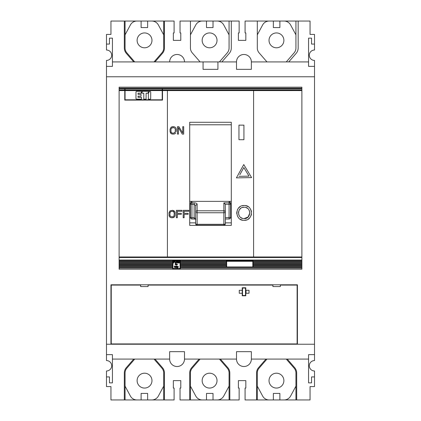 <?xml version="1.0" encoding="UTF-8"?>
<svg xmlns="http://www.w3.org/2000/svg" width="421" height="421" viewBox="0 0 421 421"><rect width="100%" height="100%" fill="white"/><g stroke="black" fill="none" stroke-linecap="round" stroke-linejoin="round"><path stroke-width="0.63" d="M151.976 380.631A7.431 7.431 0 0 0 144.545 373.206A7.431 7.431 0 0 0 137.114 380.631A7.431 7.431 0 0 0 144.545 388.062A7.431 7.431 0 0 0 151.976 380.631M163.695 386.152L158.364 396.045A7.431 7.431 0 0 1 151.823 399.95L147.639 399.95L147.639 393.425L141.114 393.425L141.114 399.95L136.936 399.95A7.431 7.431 0 0 1 130.394 396.045L125.063 386.152M269.024 380.631A7.431 7.431 0 0 0 276.455 388.062A7.431 7.431 0 0 0 283.886 380.631A7.431 7.431 0 0 0 276.455 373.206A7.431 7.431 0 0 0 269.024 380.631M295.937 386.152L290.606 396.045A7.431 7.431 0 0 1 284.064 399.95L279.886 399.95L279.886 393.425L273.361 393.425L273.361 399.95L269.177 399.95A7.431 7.431 0 0 1 262.636 396.045L257.305 386.152M202.164 380.631A7.431 7.431 0 0 0 209.59 388.062A7.431 7.431 0 0 0 217.02 380.631A7.431 7.431 0 0 0 209.59 373.206A7.431 7.431 0 0 0 202.164 380.631M229.071 386.152L223.74 396.045A7.431 7.431 0 0 1 217.199 399.95L213.021 399.95L213.021 393.425L206.495 393.425L206.495 399.95L202.312 399.95A7.431 7.431 0 0 1 195.77 396.045L190.439 386.152M283.886 40.369A7.431 7.431 0 0 0 276.455 32.938A7.431 7.431 0 0 0 269.024 40.369A7.431 7.431 0 0 0 276.455 47.794A7.431 7.431 0 0 0 283.886 40.369M257.305 34.848L262.636 24.955A7.431 7.431 0 0 1 269.177 21.05L273.361 21.05L273.361 27.575L279.886 27.575L279.886 21.05L284.064 21.05A7.431 7.431 0 0 1 290.606 24.955L295.937 34.848M217.02 40.369A7.431 7.431 0 0 0 209.59 32.938A7.431 7.431 0 0 0 202.164 40.369A7.431 7.431 0 0 0 209.59 47.794A7.431 7.431 0 0 0 217.02 40.369M190.439 34.848L195.77 24.955A7.431 7.431 0 0 1 202.312 21.05L206.495 21.05L206.495 27.575L213.021 27.575L213.021 21.05L217.199 21.05A7.431 7.431 0 0 1 223.74 24.955L229.071 34.848M151.976 40.369A7.431 7.431 0 0 0 144.545 32.938A7.431 7.431 0 0 0 137.114 40.369A7.431 7.431 0 0 0 144.545 47.794A7.431 7.431 0 0 0 151.976 40.369M125.063 34.848L130.394 24.955A7.431 7.431 0 0 1 136.936 21.05L141.114 21.05L141.114 27.575L147.639 27.575L147.639 21.05L151.823 21.05A7.431 7.431 0 0 1 158.364 24.955L163.695 34.848M180.062 268.482L180.062 260.873L172.952 260.873L172.952 268.482L180.062 268.482M173.236 263.014L173.236 261.231L174.341 261.304L174.447 262.172L173.626 262.325L173.626 263.014L173.236 263.014M176.436 261.231L176.225 262.857L175.094 262.872L174.873 261.231L175.262 261.231L175.262 262.315L175.657 262.762L176.062 262.288L176.062 261.231L176.436 261.231M178.12 261.762L177.141 261.709L178.12 262.236L177.978 262.893L176.731 262.683A0.795 0.795 0 0 1 176.704 262.43L177.446 262.762L177.625 262.346A4.626 4.626 0 0 0 177.273 262.251L176.809 261.983A0.379 0.379 0 0 0 176.962 262.136A0.379 0.379 0 0 1 176.809 261.983L176.957 261.346L177.467 261.194L178.12 261.762M178.846 261.941L179.588 261.941L179.588 261.231L179.972 261.231L179.972 263.014L179.588 263.014L179.588 262.241L178.846 262.241L178.846 263.014L178.457 263.014L178.457 261.231L178.846 261.231L178.846 261.941M175.878 264.788A0.647 0.647 0 0 0 176.031 264.767L175.431 264.935L175.089 263.993L175.694 263.388L176.031 263.757L175.736 264.746M176.82 263.72L176.167 264.367L176.815 265.025L177.462 264.367L176.82 263.72M175.036 267.367A0.647 0.647 0 0 0 175.189 267.346L174.594 267.514L174.247 266.572L174.852 265.961L175.189 266.33L174.894 267.319M176.204 266.335L175.731 267.567L175.378 267.567L175.368 266.33L176.204 266.335M176.741 265.783L176.388 266.083L176.741 265.783M176.741 266.33L176.741 267.567L176.388 267.567L176.388 266.33L176.741 266.33M177.409 266.504A1.358 1.358 0 0 0 177.394 266.33L177.046 266.33A1.263 1.263 0 0 1 177.057 266.525L177.057 268.019L177.415 268.019L177.415 267.409L178.178 267.419L178.325 266.914L178.183 266.467L177.409 266.504M173.626 261.52L173.626 262.036L174.205 261.767L173.626 261.52M176.815 264.788L176.531 264.356L176.82 263.956L177.104 264.362L176.815 264.788M177.694 267.367L177.399 266.961L177.699 266.535L177.967 266.946L177.694 267.367M162.211 88.189L125.063 88.189L125.063 99.803L162.211 99.803L162.211 88.189M150.707 92.094A0.689 0.689 -0 0 0 150.023 91.41L149.476 91.399L148.403 93.23L148.376 99.203L149.987 99.209A0.689 0.689 -0 0 0 150.681 98.525L150.707 92.094A0.689 0.689 -0 0 0 150.023 91.404L149.476 91.399L148.403 93.23M142.577 91.368L141.509 93.199L143.808 93.209L143.782 99.182L146.082 99.193L146.108 93.22L147.803 93.23L148.871 91.399L142.577 91.368L141.514 93.199M141.977 91.368L136.693 91.341A0.689 0.689 -0 0 0 135.999 92.025L135.967 98.456A0.689 0.689 -0 0 0 136.657 99.151L141.482 99.172L141.493 97.335L138.041 97.319L138.046 96.172L141.035 96.183L141.046 94.346L138.056 94.33L138.062 93.183L140.909 93.199L141.977 91.368M143.782 99.182L143.808 93.209M138.056 94.341L141.046 94.357M138.041 97.325L141.493 97.34M189.697 201.359L191.929 201.364L191.929 202.859L194.155 202.859C195.886 202.906 196.881 203.327 197.128 204.132L195.639 205.495L195.639 212.142L195.639 205.495L194.155 204.322L194.155 202.859M197.128 204.132L197.128 210.779L223.872 210.779L223.872 202.859L229.071 202.859L229.071 201.364L191.929 201.364M229.071 201.364L230.561 202.927L230.561 217.504L225.361 217.662L225.272 204.322L229.071 204.322L229.071 202.859A1.484 1.358 0 0 1 230.561 204.217L229.071 204.322L229.071 218.994A1.484 1.484 0 0 0 230.561 217.504M231.303 201.359L229.303 201.364M189.697 124.79L231.303 124.79L189.697 124.79M189.697 222.867L195.639 222.867L189.697 222.867M225.361 222.867L231.303 222.867L225.361 222.867M230.529 217.799L231.303 217.799M189.697 217.799L190.471 217.799M195.639 218.767L194.155 217.662L194.155 204.322L191.929 204.322L191.929 217.662L190.439 217.504L190.439 204.217A1.484 1.358 -0 0 1 191.929 202.859L191.929 204.322L190.439 204.217L190.439 202.927L191.744 201.364M223.872 202.859L225.272 204.322M225.361 223.693L225.361 212.142A1.484 0.6 180 0 1 223.872 212.742L197.128 212.742A1.484 0.6 180 0 1 195.639 212.142L195.639 223.693A1.484 0.6 0 0 0 197.128 224.293L223.872 224.293A1.484 0.6 -0 0 0 225.361 223.693A1.484 1.484 0 0 1 223.872 225.177L223.872 210.779A1.484 1.358 0 0 1 225.361 212.142M199.117 359.087L191.692 367.654A8.173 8.173 0 0 0 189.697 373.006L189.697 399.95L180.041 399.95L180.041 388.062L180.783 388.062L180.783 380.631L173.352 380.631L173.352 388.062L174.094 388.062L174.094 399.95L163.695 399.95L163.695 373.006A7.431 7.431 0 0 0 161.88 368.138L154.039 359.087M286.28 359.087L294.121 368.138A7.431 7.431 0 0 1 295.937 373.006L295.937 399.95L310.056 399.95L310.056 386.578L314.513 386.578L314.513 376.921L311.54 376.921L311.54 382.863L308.567 382.863L308.567 359.087L251.363 359.087A7.431 7.431 0 0 1 243.933 366.517A7.431 7.431 0 0 1 236.502 359.087L184.498 359.087A7.431 7.431 0 0 1 177.067 366.517A7.431 7.431 0 0 1 169.637 359.087L112.433 359.087L112.433 382.863L109.46 382.863L109.46 376.921L106.487 376.921L106.487 386.578L110.944 386.578L110.944 399.95L163.695 399.95M164.437 399.95L164.437 373.006A8.173 8.173 0 0 0 162.443 367.654L155.017 359.087M134.72 359.087L126.879 368.138A7.431 7.431 0 0 0 125.063 373.006L125.063 399.95M124.321 399.95L124.321 373.006A8.173 8.173 0 0 1 126.316 367.654L133.736 359.087M106.487 376.921L106.487 370.975A5.199 5.199 0 0 0 111.691 365.775A5.199 5.199 0 0 0 106.487 360.576L106.487 354.629L112.433 354.629L112.433 359.087M134.72 61.913L126.879 52.862A7.431 7.431 0 0 1 125.063 47.994L125.063 21.05L110.944 21.05L110.944 34.422L106.487 34.422L106.487 50.025A5.199 5.199 0 0 1 111.691 55.225A5.199 5.199 0 0 1 106.487 60.424L106.487 354.629M266.961 61.913L259.12 52.862A7.431 7.431 0 0 1 257.305 47.994L257.305 21.05L245.085 21.05L245.085 32.938L245.827 32.938L245.827 40.369L238.402 40.369L238.402 32.938L239.144 32.938L239.144 21.05L180.041 21.05L180.041 32.938L180.783 32.938L180.783 40.369L173.352 40.369L173.352 32.938L174.094 32.938L174.094 21.05L163.695 21.05L163.695 47.994A7.431 7.431 0 0 1 161.88 52.862L154.039 61.913M125.063 21.05L163.695 21.05M190.439 21.05L190.439 47.994A7.431 7.431 0 0 0 192.255 52.862L200.101 61.913M184.498 61.913A7.431 7.431 0 0 0 177.067 54.483A7.431 7.431 0 0 0 169.637 61.913M155.017 61.913L162.443 53.346A8.173 8.173 0 0 0 164.437 47.994L164.437 21.05M257.305 21.05L310.056 21.05L310.056 34.422L314.513 34.422L314.513 50.025A5.199 5.199 0 0 0 309.309 55.225A5.199 5.199 0 0 0 314.513 60.424L314.513 66.371L308.567 66.371L308.567 61.913L251.363 61.913A7.431 7.431 0 0 0 243.933 54.483A7.431 7.431 0 0 0 236.502 61.913L112.433 61.913L112.433 66.371L106.487 66.371M219.415 61.913L227.261 52.862A7.431 7.431 0 0 0 229.071 47.994L229.071 21.05M231.303 21.05L231.303 47.994A8.173 8.173 0 0 1 229.308 53.346L221.883 61.913M314.513 376.921L314.513 370.975A5.199 5.199 0 0 1 309.309 365.775A5.199 5.199 0 0 1 314.513 360.576L314.513 66.371M219.415 359.087L227.261 368.138A7.431 7.431 0 0 1 229.071 373.006L229.071 399.95L239.144 399.95L239.144 388.062L238.402 388.062L238.402 380.631L245.827 380.631L245.827 388.062L245.085 388.062L245.085 399.95L257.305 399.95L257.305 373.006A7.431 7.431 0 0 1 259.12 368.138L266.961 359.087M295.937 399.95L257.305 399.95M189.697 399.95L190.439 399.95L190.439 373.006A7.431 7.431 0 0 1 192.255 368.138L200.101 359.087M229.071 399.95L190.439 399.95M229.819 399.95L229.819 373.006A8.173 8.173 0 0 0 227.819 367.654L220.399 359.087M265.983 359.087L258.557 367.654A8.173 8.173 0 0 0 256.563 373.006L256.563 399.95M236.502 359.087L236.502 351.661L251.363 351.661L251.363 359.087M184.498 359.087L184.498 351.661L169.637 351.661L169.637 359.087M314.513 354.629L308.567 354.629L308.567 359.087M106.487 344.231L314.513 344.231M110.944 344.231L110.944 284.796L297.426 284.796L297.426 344.231M314.513 76.769L106.487 76.769M251.363 61.913L251.363 69.339L236.502 69.339L236.502 61.913M203.069 61.913L203.069 69.339L217.931 69.339L217.931 61.913M308.567 61.913L308.567 38.137L311.54 38.137L311.54 44.079L314.513 44.079M288.748 61.913L296.168 53.346A8.173 8.173 0 0 0 298.168 47.994L298.168 21.05M286.28 61.913L294.121 52.862A7.431 7.431 0 0 0 295.937 47.994L295.937 21.05M106.487 44.079L109.46 44.079L109.46 38.137L112.433 38.137L112.433 61.913M124.321 21.05L124.321 47.994A8.173 8.173 0 0 0 126.316 53.346L133.736 61.913M301.883 260.573L180.356 260.573L180.356 268.777L172.652 268.777L172.652 268.151L119.117 268.151L119.117 269.193L301.883 269.193L301.883 87.173L119.117 87.173L119.117 261.909L172.652 261.909L172.652 260.573L119.117 260.573M119.117 256.978L167.411 256.978L167.411 90.589L253.589 90.589L253.589 256.978L301.883 256.978M301.883 88.189L162.506 88.189L162.506 100.098L124.763 100.098L124.763 88.189L119.117 88.189M167.411 256.978L253.589 256.978M231.303 122.285L189.697 122.285L189.697 225.377L231.303 225.377L231.303 122.285M244.138 205.506C253.542 204.911 253.837 220.741 244.138 220.341C234.75 220.951 234.423 205.101 244.138 205.506L242.117 205.785M243.927 125.137L238.954 125.137L238.954 139.714L243.927 139.714L243.927 125.137L238.954 125.137M236.407 177.867L251.605 177.588L243.764 164.564L236.407 177.867M173.778 126.684L171.147 127.158L170.063 129.21L171.147 127.158L172.542 126.684L174.552 126.842L173.778 126.684M175.173 127.158L175.794 127.789L175.173 127.158M176.099 128.421L176.257 129.21L176.099 128.421M176.257 129.21L176.257 131.584M175.794 133.004L175.173 133.641L175.794 133.004M174.552 133.957L173.778 134.115L174.552 133.957M170.063 129.21L170.063 131.584L170.531 133.004L171.768 133.957L173.778 134.115M177.494 134.115L178.425 134.115L178.425 127.631L182.293 134.115L183.688 134.115L183.688 126.684L182.756 126.684L182.756 133.004L178.888 126.684L177.494 126.684L177.494 134.115M175.157 215.236L174.999 212.073L174.073 210.81L172.678 210.337L170.047 210.81L168.963 212.868L169.121 216.026L170.047 217.294L171.442 217.768L173.452 217.61L174.694 216.662L175.157 215.236L174.694 216.662L172.678 217.768M176.394 217.768L177.325 217.768L177.325 214.289L181.346 214.289L181.346 213.342L177.325 213.342L177.325 211.284L181.967 211.284L181.967 210.337L176.394 210.337L176.394 217.768M183.203 217.768L184.135 217.768L184.135 214.289L188.155 214.289L188.155 213.342L184.135 213.342L184.135 211.284L188.776 211.284L188.776 210.337L183.203 210.337L183.203 217.768M180.356 260.573L172.652 260.573M180.356 261.909L226.372 261.909L226.372 261.467L180.356 261.467M301.883 261.467L253.121 261.467L253.121 261.02L226.372 261.02L226.372 261.467M253.121 261.467L253.121 261.909L301.883 261.909M301.883 262.804L253.121 262.804L253.121 261.909M253.121 262.804L253.121 263.251L301.883 263.251M301.883 264.141L253.121 264.141L253.121 263.251M253.121 264.141L253.121 264.588L301.883 264.588M301.883 265.477L253.121 265.477L253.121 264.588M253.121 265.477L253.121 265.925L301.883 265.925M301.883 266.814L253.121 266.814L253.121 265.925M180.356 267.261L301.883 267.261M253.121 267.261L253.121 266.814M301.883 268.151L180.356 268.151M226.372 267.261L226.372 266.814L180.356 266.814M180.356 265.925L226.372 265.925L226.372 266.814M226.372 265.925L226.372 265.477L180.356 265.477M180.356 264.588L226.372 264.588L226.372 265.477M226.372 264.588L226.372 264.141L180.356 264.141M180.356 263.251L226.372 263.251L226.372 264.141M226.372 263.251L226.372 262.804L180.356 262.804M226.372 262.804L226.372 261.909M252.821 261.315L252.821 266.961L226.672 266.961L226.672 261.315L252.821 261.315M172.652 268.151L172.652 261.909M172.652 261.467L119.117 261.467M172.652 262.804L119.117 262.804L119.117 261.909M119.117 262.804L119.117 263.251L172.652 263.251M172.652 264.141L119.117 264.141L119.117 263.251M119.117 264.141L119.117 264.588L172.652 264.588M172.652 265.477L119.117 265.477L119.117 264.588M119.117 265.477L119.117 265.925L172.652 265.925M172.652 266.814L119.117 266.814L119.117 265.925M119.117 266.814L119.117 267.261L172.652 267.261M119.117 267.261L119.117 268.151M240.144 206.674L238.518 208.085M237.76 209.132L237.365 209.89M236.797 211.837L236.781 213.873M237.312 215.826L238.423 217.652M240.091 219.141L242.012 220.03M244.138 220.341L246.564 219.93M248.279 219.073L249.785 217.725A7.415 7.415 0 0 1 249.737 217.783M250.89 215.989L251.479 213.979M251.474 211.863L250.863 209.8M248.169 206.7L246.206 205.801M242.37 218.331L240.796 217.531M239.538 216.273L238.712 214.642M238.444 212.884L238.739 211.116M240.801 208.311A5.689 5.689 0 0 0 239.544 209.558L240.828 208.295M242.401 207.5L244.138 207.232C236.86 206.795 236.765 218.973 244.138 218.61C251.405 219.052 251.511 206.869 244.138 207.232A5.689 5.689 0 0 0 242.401 207.5M245.906 207.516L247.474 208.316A5.689 5.689 0 0 1 247.474 208.316M248.732 209.569L249.558 211.2M249.827 212.958L248.132 216.973L244.138 218.61A5.689 5.689 0 0 0 245.869 218.341M238.139 174.736L243.764 164.564L249.895 174.736M239.838 174.736L243.822 167.537L249.006 176.146L248.158 174.736L249.006 176.146L238.954 176.336M175.173 132.215L175.325 129.21L174.862 128.105L173.778 127.631L171.458 128.105L170.994 129.21L170.994 131.584L171.458 132.689L172.542 133.162L171.458 132.689L170.994 131.584L171.458 132.689L172.542 133.162L174.399 133.004L175.173 132.215L173.778 133.162L174.862 132.689L175.325 131.584L175.173 132.215M178.888 126.684L182.756 133.004M171.442 217.768L170.047 217.294L168.963 215.236M173.299 211.442L172.678 211.284L173.762 211.758L173.299 211.442L174.226 212.868L174.073 215.868L172.678 216.82L170.821 216.662L169.895 215.236L170.047 212.231L169.895 212.868L170.358 211.758L170.047 212.231L171.442 211.284L173.299 211.442M280.339 285.091L297.126 285.091L297.126 343.931L111.244 343.931L111.244 285.091L140.661 285.091L140.661 286.575L148.092 286.575L148.092 285.091L272.908 285.091L272.908 286.575L280.339 286.575L280.339 285.091M249.016 290.29L246.043 290.29L246.043 293.263L249.016 293.263L249.016 290.29M242.228 290.29L239.254 290.29L239.254 293.263L242.228 293.263L242.228 295.789L245.796 295.789L245.796 287.764L242.228 287.764L242.228 293.263M242.522 288.064L245.496 288.064L245.496 295.495L242.522 295.495L242.522 288.064M296.679 399.95L296.679 373.006A8.173 8.173 0 0 0 294.684 367.654L287.264 359.087M249.432 210.847A5.689 5.689 0 0 1 249.537 211.142M248.727 216.283A5.689 5.689 0 0 1 247.469 217.531M242.101 220.051A7.415 7.415 0 0 0 242.649 220.188M250.916 215.936A7.415 7.415 0 0 0 251.469 214.021M251.463 211.774A7.415 7.415 0 0 0 250.9 209.884M246.174 205.79A7.415 7.415 0 0 0 245.501 205.632M238.844 215.015A5.689 5.689 0 0 1 238.733 214.71M170.063 131.584L171.147 133.641L172.542 134.115M175.157 212.868L174.694 211.442L172.678 210.337L170.047 210.81L168.963 212.868M181.967 210.337L176.394 210.337M188.776 210.337L183.203 210.337M148.403 93.241L148.376 99.203M148.866 91.404L142.577 91.378M141.972 91.373L136.693 91.352A0.689 0.689 -0 0 0 135.999 92.036L135.967 98.456M162.211 88.857L125.063 88.857M125.063 89.957L162.211 89.957M162.211 90.589L125.063 90.589M194.155 217.662L191.929 217.662L191.929 218.994L194.155 218.994L194.155 217.662M195.639 212.142A1.484 1.358 0 0 1 197.128 210.779L197.128 225.177A1.484 1.484 0 0 1 195.639 223.693M167.411 90.589L162.506 90.589M301.883 90.583L253.589 90.589M301.883 89.952L162.506 89.957M301.883 88.857L162.506 88.857M124.763 90.589L119.117 90.589M301.883 257.515L119.117 257.515M119.117 260.057L301.883 260.057M119.117 89.957L124.763 89.957M124.763 88.857L119.117 88.857M229.071 218.994L225.361 218.994M223.872 225.177L197.128 225.177M195.854 219.336L194.155 218.994M190.439 217.504A1.484 1.484 0 0 0 191.929 218.994"/></g></svg>
